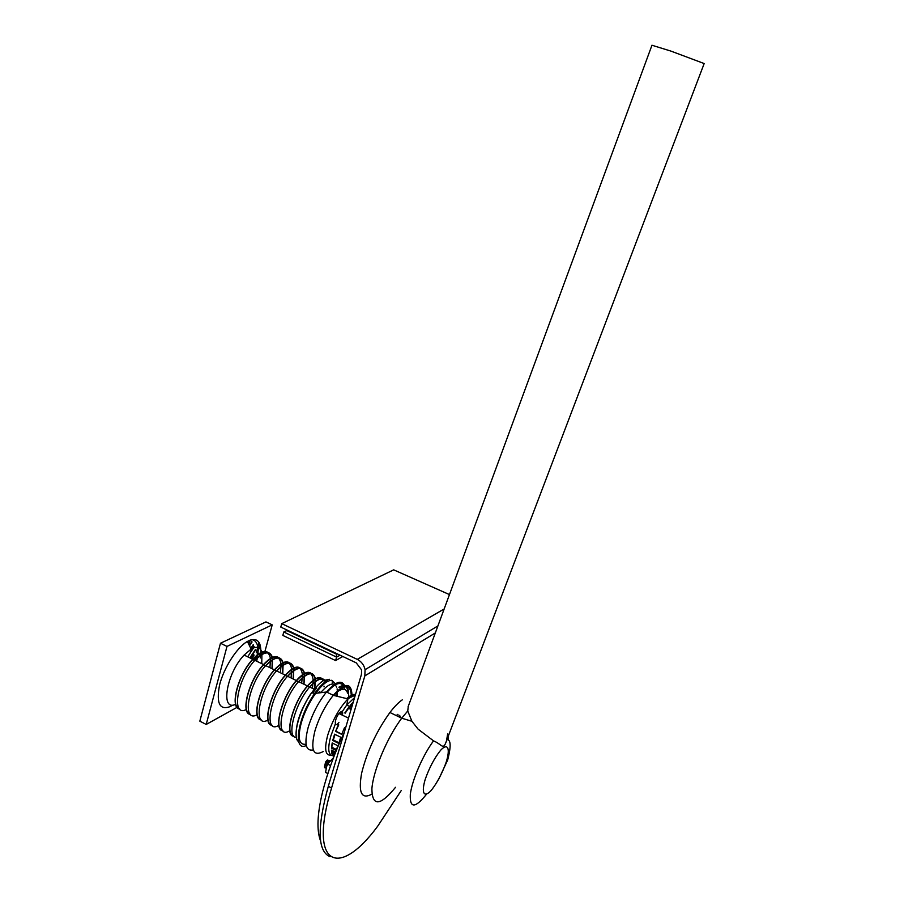 <?xml version="1.0" encoding="UTF-8"?>
<svg xmlns="http://www.w3.org/2000/svg" width="904" height="904" viewBox="0 0 904 904"><rect width="100%" height="100%" fill="white"/><g stroke="black" fill="none" stroke-linecap="round" stroke-linejoin="round"><path stroke-width="1.36" d="M338.932 722.432C334.118 728.816 334.107 719.618 338.966 713.55C341.994 710.25 343.158 710.804 342.446 715.211M333.429 757.778L328.175 763.417L326.604 766.592L325.564 772.4L327.847 773.564M330.559 765.586L327.96 764.275M418.123 729.178L411.919 721.279L407.749 710.962L408.28 706.306L407.749 710.962L411.919 721.279L418.123 729.178L433.536 740.862L418.123 729.178M447.649 733.969L446.508 740.805C443.05 750.908 442.395 744.478 433.536 740.862C442.395 744.478 443.05 750.908 446.508 740.805L704.171 63.551L670.949 51.11L651.965 45.245M371.86 794.13C361.577 799.746 358.165 792.774 361.623 773.214C367.024 751.495 376.459 731.257 389.929 712.499C394.426 706.623 398.54 702.408 402.269 699.854M396.257 715.561L397.839 714.329M449.457 594.583L393.703 569.848L281.743 623.647L357.272 659.378C361.397 661.502 363.996 664.937 365.08 669.672L364.843 675.887L331.565 787.994L328.31 786.333L361.476 674.282L361.645 669.954L356.244 662.858L280.782 627.082L281.743 623.647M328.31 786.333C316.92 827.827 317.496 851.285 330.039 856.698M401.353 790.39L377.68 826.211C338.695 879.253 307.823 866.168 331.565 787.994M329.452 760.976L327.813 760.072L326.242 762.072C324.084 766.4 323.926 768.343 325.779 767.88M325.835 766.117L326.999 764.434M327.463 763.496L328.107 761.552M328.186 760.761C327.937 759.439 327.067 759.857 325.598 762.027L324.468 766.852M329.587 760.919L327.18 762.818L326.05 767.654M329.903 760.479L327.836 762.863L326.061 768.219M318.942 652.631L320.434 653.332M337 653.739L336.367 654.089L336.604 657.106L340.04 655.185M336.367 654.089L286.805 630.585L283.777 632.009L336.604 657.106L335.61 660.564L342.808 656.496M287.393 630.224L283.777 632.009L282.828 635.422L335.61 660.564M286.805 630.585L287.472 630.257M317.361 651.863L319.067 652.688M398.935 715.177L400.269 716.217M338.774 724.895L335.599 731.347L338.39 724.703M344.492 727.709L341.689 734.376L335.599 731.347M336.085 731.313L341.78 734.138M344.774 712.951L348.526 707.549L351.238 708.872M351.057 709.471L348.605 708.273L345.192 713.154M348.605 708.273L348.526 707.549M333.858 756.637L332.389 754.953L334.164 755.857M332.706 743.201L331.486 748.162L332.186 742.941L338.186 745.936M336.265 750.569L331.486 748.162M332.186 747.393L336.65 749.631M332.22 750.501L332.638 752.738L331.926 753.766L331.44 750.105L335.61 752.196M334.48 755.055L331.926 753.766M332.638 752.738L334.932 753.891M351.972 706.408L350.142 705.527L353.215 702.182M352.865 703.391L350.65 705.764M332.74 740.432L334.582 734.172L340.684 737.201L338.83 743.472L332.74 740.432L333.373 740.003L338.989 742.805M335 734.376L333.373 740.003M336.107 684.418L331.745 680.294C327.384 680.373 322.005 684.712 315.632 693.323C309.224 702.408 304.433 712.25 301.258 722.861C297.416 738.172 299.009 745.291 306.049 744.207M306.309 745.529C292.308 752.41 297.789 716.669 314.807 693.3C319.315 686.927 323.553 682.554 327.508 680.192M318.66 692.554L319.338 691.729L320.423 692.261M339.339 690.599C343.667 688.113 346.413 688.972 347.554 693.176M338.977 687.594C344.707 684.452 347.825 686.43 348.322 693.526M339.158 686.972C346.096 683.367 349.238 686.724 348.56 697.007M256.725 661.219L257.889 654.756M257.922 654.417C258.713 645.433 256.691 640.495 251.843 639.614M261.753 663.672L261.957 652.428M261.877 652.123C260.25 647.038 256.668 646.021 251.131 649.083L244.114 655.072C226.407 673.435 220.079 711.787 235.605 704.318M231.028 706.261C219.875 710.838 216.033 703.809 219.525 685.198C223.751 667.898 236.904 647.388 247.38 641.444C256.487 636.936 260.996 640.654 260.883 652.564M260.86 652.903L260.262 657.976M268.816 653.185C265.301 649.626 259.934 651.66 252.713 659.265C237.808 674.915 229.322 708.25 239.809 709.12M269.934 667.66L270.488 658.733M270.454 658.44C268.431 649.366 262.522 649.739 252.724 659.547C238.588 674.418 229.966 706.047 239.198 708.476M272.036 668.677L272.251 657.807M272.172 657.502C269.55 650.541 263.844 651.513 255.052 660.406M272.217 668.768L272.533 657.683M272.454 657.377C269.821 650.044 263.957 651.027 254.871 660.315C237.176 678.915 230.769 717.46 246.295 709.561M279.46 658.327C276.014 654.79 270.703 656.858 263.516 664.53C248.69 680.328 240.102 713.753 250.476 714.476M280.455 672.779L281.087 664.112M281.054 663.818C279.223 654.507 273.381 654.846 263.527 664.813C249.459 679.831 240.735 711.595 249.899 713.855M282.568 673.808L282.895 663.107M282.828 662.813C280.33 655.682 274.68 656.643 265.878 665.683M282.749 673.898L283.167 662.982M283.099 662.677C280.613 655.185 274.805 656.157 265.686 665.593C248.012 684.441 241.526 723.177 257.064 714.815M290.161 663.513C286.794 659.988 281.539 662.101 274.398 669.83C259.64 685.763 250.95 719.301 261.222 719.878M291.043 677.943L291.743 669.548M291.721 669.254C290.071 659.683 284.308 659.965 274.409 670.113C260.386 685.277 251.583 717.177 260.668 719.279M293.167 678.972L293.597 668.451M293.54 668.158C291.19 660.858 285.596 661.796 276.76 670.983M293.337 679.062L293.868 668.316M293.811 668.022C291.461 660.361 285.72 661.321 276.579 670.892C258.906 690.001 252.352 728.94 267.9 720.104M300.93 668.723C297.642 665.22 292.444 667.367 285.336 675.164C270.669 691.232 261.866 724.884 272.025 725.313M301.687 683.13L302.456 675.039M302.444 674.734C300.998 664.881 295.303 665.118 285.348 675.446C271.392 690.758 262.499 722.804 271.505 724.726M303.823 684.17L304.365 673.842M304.309 673.548C302.117 666.056 296.591 666.982 287.721 676.316M303.993 684.249L304.625 673.706M304.569 673.401C302.388 665.559 296.704 666.508 287.54 676.237C269.878 695.605 263.233 734.749 278.805 725.404M311.767 673.966C308.558 670.474 303.416 672.666 296.354 680.531C281.754 696.747 272.85 730.511 282.895 730.771M312.4 688.351L313.225 680.576M313.213 680.271C311.993 670.113 306.377 670.293 296.354 680.814C282.455 696.272 273.471 728.466 282.398 730.206M314.547 689.39L315.191 679.277M315.146 678.983C313.112 671.299 307.642 672.203 298.738 681.695M314.716 689.481L315.451 679.13M315.406 678.836C313.372 670.791 307.767 671.717 298.569 681.605C280.907 701.255 274.195 740.613 289.788 730.726M322.671 679.243C319.541 675.763 314.456 678 307.439 685.933C292.919 702.295 283.901 736.172 293.845 736.274M324.039 686.859L324.05 686.17M323.157 680.814C320.389 675.819 315.157 677.616 307.439 686.215C293.597 701.832 284.523 734.161 293.371 735.709M325.27 681.706C322.502 676.949 317.361 678.746 309.835 687.096M325.553 681.492C322.762 676.452 317.462 678.282 309.665 687.017C294.919 703.674 285.992 738.082 296.376 737.404M334.627 695.413L334.762 694.328M336.909 695.684L337.124 692.181M337.102 695.707L337.35 692.001M337.339 691.289L337.271 690.136M337.237 689.831L337.102 688.882M336.65 687.142C334.096 681.74 328.898 683.424 321.056 692.181M332.582 752.569L334.209 751.495M355.475 694.577C353.294 693.922 350.436 695.21 346.876 698.453M335.712 749.156L337.531 747.472M354.967 696.283C353.159 695.56 350.763 696.419 347.78 698.837M332.333 751.405L333.158 750.975M260.793 653.897L260.092 656.451M237.029 707.357L206.202 724.443L199.829 721.166L220.474 643.241L265.957 621.907L272.217 624.867L264.917 651.434M272.217 624.867L226.994 646.416L206.202 724.443M226.994 646.416L220.474 643.241M260.917 651.072L260.454 652.79M260.352 653.174L259.81 655.14M260.86 652.982L260.024 656.044M254.216 646.936L247.662 656.801M255.572 650.032L250.25 658.067M249.854 657.875L255.369 649.569M250.25 652.134L254.013 646.462M249.888 640.213L248.453 643.614M248.679 644.077L250.453 640.009M249.527 645.806L252.069 642.009M251.854 641.524L249.301 645.354M253.222 644.665L250.781 648.349M250.996 648.801L253.436 645.14M254.092 655.208L251.719 658.779M255.436 658.259L254.126 660.236M253.742 660.044L255.233 657.796M251.335 658.598L253.888 654.745M426.428 794.345C415.083 808.458 409.704 808.492 410.303 794.458C411.93 780.367 423.015 754.851 433.536 740.862M446.271 761.925C442.282 773.157 437.31 782.615 431.332 790.277C424.112 798.322 421.038 793.192 425.264 779.214C429.411 767.53 434.53 757.868 440.621 750.252C447.842 742.534 450.441 748.376 446.271 761.925M395.545 787.294C380.132 806.085 372.245 806.639 371.883 788.955C373.058 770.988 387.285 737.28 401.726 718.205L407.749 710.962M448.463 735.664L448.361 740.557M444.158 608.968L357.272 659.378M435.321 632.936L364.843 675.887M344.3 688.238L343.565 686.079M343.204 685.458C340.051 681.424 334.661 683.695 327.033 692.272M351.283 695.244C350.447 683.921 344.673 683.966 333.983 695.368M344.514 685.503C341.497 679.559 335.486 681.729 326.491 692.001C318.4 702.205 312.287 714.013 308.162 727.437C304.06 743.619 305.665 751.145 312.987 749.992M351.995 694.916C351.294 682.237 345.057 682.373 333.271 695.3L333.26 695.323C325.191 705.561 319.101 717.392 314.954 730.827C310.366 749.981 313.134 756.885 323.259 751.529M355.566 694.272L347.972 698.905C339.339 707.968 332.604 720.002 327.768 735.009C324.118 748.93 325.225 755.676 331.09 755.236M334.514 753.676L335.203 753.213M335.373 723.957L330.841 736.003C327.497 748.444 328.175 755.021 332.887 755.755M354.571 697.628L346.707 705.063L340.424 714.25M333.09 752.964L334.875 751.834M355.351 694.984L347.803 698.837M298.682 741.653C291.822 737.822 299.054 710.239 311.654 692.837C315.903 686.859 319.88 682.757 323.609 680.542L329.338 679.277M332.118 681.876L332.706 683.56M312.648 692.984L316.536 688.102M259.075 642.518L256.261 652.835M259.99 644.473L257.098 655.061M256.985 655.456L255.561 660.654M344.401 731.98C334.593 753.088 327.327 773.044 322.604 791.836C317.202 814.086 316.536 830.493 320.604 841.059M338.966 713.55L348.503 718.104M328.175 763.417L326.604 766.592M446.949 739.63C450.938 739.653 451.175 746.444 447.672 760.004L438.553 779.576M411.919 721.279L401.726 718.205L389.929 712.499M408.054 706.905L651.976 45.211M437.909 625.918L365.08 669.672M325.598 762.027L326.242 762.072M328.434 761.224L327.813 760.072M327.18 762.818L327.836 762.863M315.632 693.323L326.491 692.001L333.271 695.3M333.26 695.323L347.972 698.916L346.707 705.063L351.656 707.47M296.184 736.218C295.721 728.217 297.789 719.109 302.388 708.883C306.716 700.103 309.801 694.758 311.654 692.837L314.807 693.3M251.131 649.083L247.38 641.444M244.114 655.072L252.713 659.265M252.724 659.547L254.691 660.508M254.871 660.315L263.516 664.53M263.527 664.813L265.516 665.785M265.686 665.593L274.398 669.83M274.409 670.113L276.409 671.096M276.579 670.892L285.336 675.164M285.348 675.446L287.37 676.429M287.54 676.237L296.354 680.531M296.354 680.814L298.388 681.808M298.569 681.605L307.439 685.933M307.439 686.215L309.496 687.221M309.665 687.017L314.321 689.277"/></g></svg>
